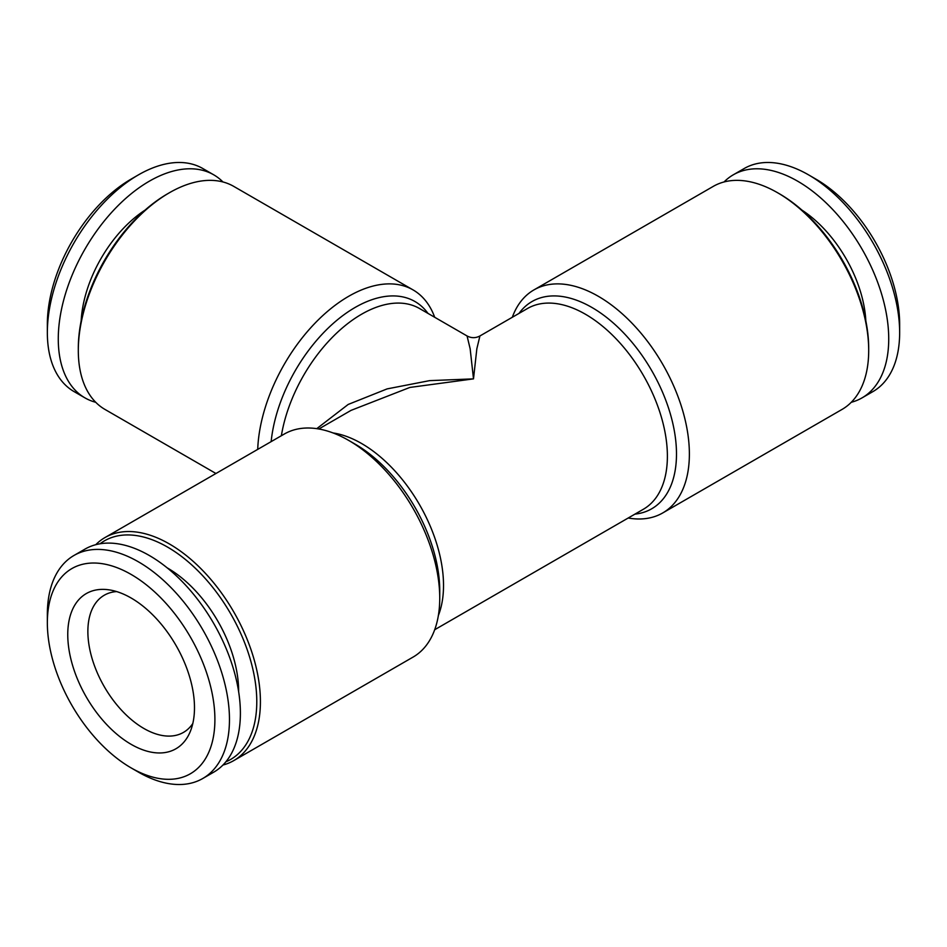 <?xml version="1.0" encoding="UTF-8"?>
<svg xmlns="http://www.w3.org/2000/svg" width="947" height="947" viewBox="0 0 947 947"><rect width="100%" height="100%" fill="white"/><g stroke="black" fill="none" stroke-linecap="round" stroke-linejoin="round"><path stroke-width="1.42" d="M316.772 428.66L348.176 404.452L387.145 388.886L429.618 380.635L473.5 378.871L470.15 348.756L467.06 335.96L419.509 308.509A115.901 66.917 120 0 0 338.186 331.663A115.901 66.917 120 0 0 281.366 435.738M467.06 335.96C471.357 338.233 475.643 338.233 479.928 335.96L476.85 348.756L473.5 378.871L409.862 387.441L351.053 410.371M222.959 181.966A128.78 74.351 120 0 0 213.726 174.816A128.78 74.351 120 0 0 84.946 249.168A128.78 74.351 120 0 0 84.946 397.87A128.78 74.351 120 0 0 95.754 402.297M257.714 449.387A128.78 74.351 -60 0 1 348.685 296.293A128.78 74.351 -60 0 1 413.07 289.912A128.78 74.351 -60 0 1 434.697 317.269M233.755 760.607L413.07 657.088A128.78 74.351 -120 0 0 439.739 598.137A128.78 74.351 -120 0 0 348.685 440.414L348.685 440.414A128.78 74.351 -120 0 0 284.301 434.034L104.975 537.565A128.78 74.351 60 0 1 169.371 543.945A128.78 74.351 60 0 1 253.488 657.419A128.78 74.351 60 0 1 233.755 760.607A128.78 74.351 60 0 1 222.959 765.034M512.303 317.269A128.78 74.351 60 0 1 533.93 289.912A128.78 74.351 60 0 1 598.315 296.293A128.78 74.351 60 0 1 682.444 409.767A128.78 74.351 60 0 1 662.699 512.966A128.78 74.351 60 0 1 628.192 518.009M192.809 723.508A79.193 45.728 60 0 1 183.469 732.398A79.193 45.728 60 0 1 143.873 728.468A79.193 45.728 60 0 1 92.131 658.686A79.193 45.728 60 0 1 104.277 595.225A79.193 45.728 60 0 1 116.647 591.579M47.35 622.806L47.35 614.39A128.78 74.351 60 0 1 74.02 555.439L84.946 549.13A128.78 74.351 60 0 1 213.726 623.481A128.78 74.351 60 0 1 213.726 772.172L202.8 778.481A128.78 74.351 60 0 1 138.404 772.113L131.124 767.899A118.47 68.397 60 0 1 47.35 622.806A118.47 68.397 60 0 1 131.124 574.438A118.47 68.397 60 0 1 214.898 719.531A118.47 68.397 60 0 1 131.124 767.899L138.404 772.113M74.02 555.439A128.78 74.351 60 0 1 202.8 629.791A128.78 74.351 60 0 1 202.8 778.481M95.754 544.703A128.78 74.351 60 0 1 104.975 537.565M131.124 744.33A89.61 51.73 60 0 1 68.811 648.47A89.61 51.73 60 0 1 108.514 589.768A89.61 51.73 60 0 1 175.929 645.298A89.61 51.73 60 0 1 190.311 731.451A89.61 51.73 60 0 1 131.124 744.33M413.07 289.912L233.755 186.393A128.78 74.351 120 0 0 169.371 192.762L169.371 192.762A128.78 74.351 120 0 0 78.305 350.485A128.78 74.351 120 0 0 104.975 409.435L215.952 473.5M238.632 691.653A100.536 58.051 -120 0 0 238.632 691.18A100.536 58.051 -120 0 0 167.134 567.821M851.246 402.297A128.78 74.351 -120 0 0 862.054 397.87L872.98 391.561A128.78 74.351 -120 0 0 899.65 332.61L899.65 324.194A118.47 68.397 -120 0 0 815.876 179.101L808.596 174.887A128.78 74.351 -120 0 0 744.2 168.519L733.274 174.816A128.78 74.351 -120 0 0 724.041 181.966M899.65 332.61A128.78 74.351 -120 0 0 808.596 174.887M662.699 512.966L842.025 409.435A128.78 74.351 -120 0 0 868.695 350.485A128.78 74.351 -120 0 0 777.629 192.762A128.78 74.351 -120 0 0 713.245 186.393L533.93 289.912M777.629 192.762L779.452 193.815L777.629 192.762M868.695 350.485L868.695 348.378A126.2 72.86 -120 0 0 779.452 193.815M213.726 174.816L202.8 168.519A128.78 74.351 120 0 0 138.404 174.887L131.124 179.101A118.47 68.397 120 0 0 47.35 324.194L47.35 332.61A128.78 74.351 120 0 0 74.02 391.561L84.946 397.87M100.015 543.791A126.2 72.86 60 0 1 167.548 547.094A126.2 72.86 60 0 1 251.18 662.498A126.2 72.86 60 0 1 225.883 761.802M862.054 397.87A128.78 74.351 -120 0 0 862.054 249.168A128.78 74.351 -120 0 0 733.274 174.816M167.548 193.815L169.371 192.762L167.548 193.815A126.2 72.86 120 0 0 78.305 348.378L78.305 350.485M138.404 174.887A128.78 74.351 120 0 0 47.35 332.61M145.128 210.068A96.582 55.766 120 0 0 81.17 320.844M427.973 313.386A119.665 69.095 120 0 0 337.878 319.459A119.665 69.095 120 0 0 271.15 441.633M348.685 440.414L355.125 444.131A119.665 69.095 60 0 1 439.739 590.703L439.739 598.137M519.027 313.386A119.665 69.095 60 0 1 591.875 307.444A119.665 69.095 60 0 1 673.495 426.517A119.665 69.095 60 0 1 634.916 514.126M333.036 432.945A115.901 66.917 60 0 1 361.565 443.492A115.901 66.917 60 0 1 438.39 615.432M479.928 335.96L527.491 308.509A115.901 66.917 60 0 1 585.435 314.238A115.901 66.917 60 0 1 661.148 416.372A115.901 66.917 60 0 1 643.38 509.249L434.697 629.731M865.83 320.844A96.582 55.766 -120 0 0 801.872 210.068M351.171 410.3L318.808 428.991"/></g></svg>
